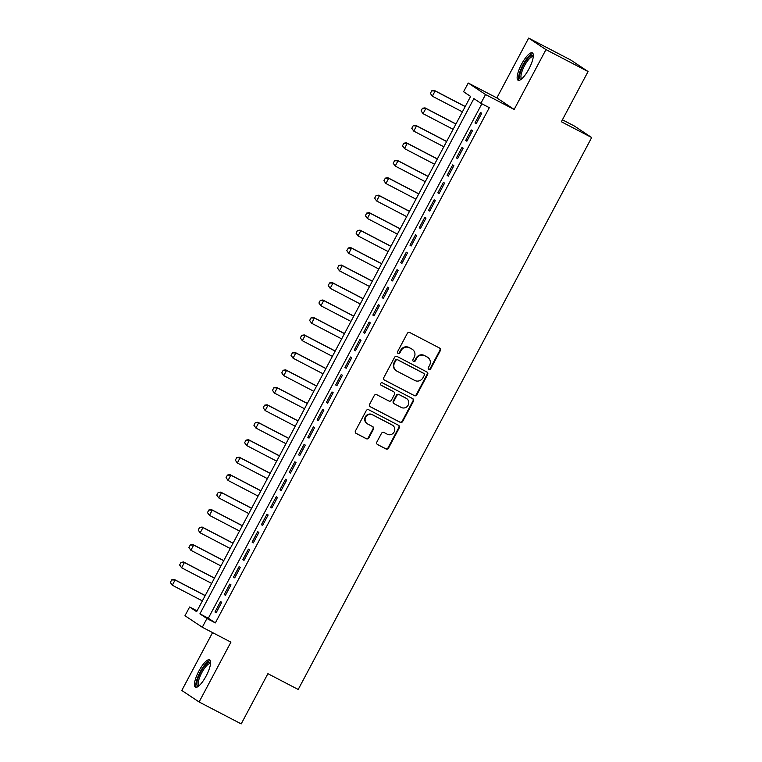 <?xml version="1.0" encoding="UTF-8"?>
<svg xmlns="http://www.w3.org/2000/svg" width="762" height="762" viewBox="0 0 762 762"><rect width="100%" height="100%" fill="white"/><g stroke="black" fill="none" stroke-linecap="round" stroke-linejoin="round"><path stroke-width="1.14" d="M428.863 369.456A1.362 1.305 123.7 0 0 430.654 368.856L440.341 350.644A1.943 1.867 123.7 0 0 439.598 348.063L409.851 332.575A1.943 1.867 123.7 0 0 407.289 333.423L397.602 351.644A1.362 1.305 123.7 0 0 398.126 353.444A1.362 1.305 123.7 0 0 399.917 352.844L401.174 350.491A6.22 5.963 123.7 0 1 409.375 347.758L411.851 349.053A6.22 5.963 123.7 0 1 414.223 357.292L412.975 359.645A1.362 1.305 123.7 0 0 413.49 361.445A1.362 1.305 123.7 0 0 415.29 360.855L416.538 358.492A6.22 5.963 123.7 0 1 424.748 355.759L427.225 357.054A6.22 5.963 123.7 0 1 429.597 365.293L428.349 367.646A1.362 1.305 123.7 0 0 428.863 369.456M428.53 369.199A1.362 1.305 123.7 0 0 430.187 368.541L439.874 350.329A1.943 1.867 123.7 0 0 439.512 348.015M397.793 353.197A1.362 1.305 123.7 0 0 399.45 352.539L400.707 350.177L401.174 350.491M413.156 361.198A1.362 1.305 123.7 0 0 414.823 360.54L416.071 358.178L416.538 358.492M206.169 675.942A15.44 4.362 -62.5 0 0 209.655 659.816A15.44 4.362 -62.5 0 0 198.872 671.084A15.44 4.362 -62.5 0 0 195.396 687.2A15.44 4.362 -62.5 0 0 206.169 675.942M528.885 68.999A15.44 4.362 -62.5 0 0 532.371 52.873A15.44 4.362 -62.5 0 0 521.589 64.141A15.44 4.362 -62.5 0 0 518.112 80.258A15.44 4.362 -62.5 0 0 528.885 68.999M376.866 442.036A1.943 1.867 123.7 0 0 377.609 444.608L385.953 448.961A1.943 1.867 123.7 0 0 388.525 448.104L399.278 427.873A1.943 1.867 123.7 0 0 398.536 425.301L368.789 409.804A1.943 1.867 123.7 0 0 366.227 410.661L355.463 430.892A1.943 1.867 123.7 0 0 356.206 433.464L366.293 438.712A1.943 1.867 123.7 0 0 368.856 437.864L373.456 429.206A1.943 1.867 123.7 0 0 372.713 426.625L367.713 424.024A5.201 4.982 123.7 0 1 365.865 416.9A5.201 4.982 123.7 0 1 372.589 414.852L392.182 425.053A5.201 4.982 123.7 0 1 394.03 432.168A5.201 4.982 123.7 0 1 387.306 434.226L384.038 432.521A1.943 1.867 123.7 0 0 381.476 433.378L376.866 442.036M206.931 618.525L202.292 627.25L184.975 615.725L189.624 607L196.634 611.667L470.602 96.422L463.582 91.745L468.23 83.02L485.537 94.545L480.889 103.28L473.878 98.603L199.911 613.848L206.931 618.525L215.351 622.906L489.309 107.661L480.889 103.28M588.064 71.542L545.963 49.625L528.657 38.1L570.748 60.017L588.064 71.542L561.365 121.758L591.674 137.541L298.209 689.467L267.9 673.684L241.202 723.9L199.101 701.983L230.915 642.156L202.292 627.25M528.657 38.1L496.853 97.917L514.159 109.452L545.963 49.625M514.159 109.452L485.537 94.545M414.309 395.64A1.943 1.867 123.7 0 0 416.871 394.783L427.625 374.552A1.943 1.867 123.7 0 0 426.882 371.98L397.135 356.492A1.943 1.867 123.7 0 0 394.573 357.34L383.819 377.571A1.943 1.867 123.7 0 0 384.553 380.152L413.842 395.326A1.943 1.867 123.7 0 0 416.404 394.478L427.158 374.247A1.943 1.867 123.7 0 0 426.796 371.932M413.452 401.212L402.698 421.443A1.943 1.867 123.7 0 1 400.136 422.3L370.38 406.803A1.943 1.867 123.7 0 1 369.637 404.231L374.247 395.573A1.943 1.867 123.7 0 1 376.809 394.716L388.877 401.002A1.943 1.867 123.7 0 0 391.439 400.145L394.487 394.402A1.943 1.867 123.7 0 0 393.754 391.83L381.19 385.286A1.362 1.305 123.7 0 1 380.705 383.429A1.362 1.305 123.7 0 1 382.467 382.886L412.709 398.64A1.943 1.867 123.7 0 1 413.452 401.212L412.985 400.907L402.231 421.129L402.698 421.443M212.56 632.603L181.794 690.458L199.101 701.983M476.164 123.739L481.736 113.262L480.574 112.481L475.002 122.958L476.164 123.739M466.877 141.208L472.45 130.731L471.287 129.95L465.715 140.427L466.877 141.208M457.591 158.667L463.163 148.19L462.001 147.409L456.428 157.896L457.591 158.667M448.304 176.136L453.876 165.659L452.714 164.878L447.142 175.355L448.304 176.136M439.017 193.605L444.589 183.128L443.427 182.347L437.855 192.824L439.017 193.605M429.73 211.074L435.302 200.587L434.14 199.815L428.568 210.293L429.73 211.074M420.443 228.533L426.015 218.056L424.853 217.275L419.281 227.752L420.443 228.533M411.156 246.002L416.728 235.525L415.566 234.744L409.994 245.221L411.156 246.002M401.869 263.471L407.441 252.984L406.279 252.212L400.707 262.69L401.869 263.471M392.582 280.93L398.155 270.453L396.992 269.672L391.42 280.159L392.582 280.93M383.296 298.399L388.868 287.922L387.706 287.141L382.133 297.618L383.296 298.399M374.009 315.868L379.581 305.381L378.419 304.61L372.847 315.087L374.009 315.868M364.722 333.327L370.294 322.85L369.132 322.069L363.56 332.556L364.722 333.327M355.435 350.796L361.007 340.319L359.845 339.538L354.273 350.015L355.435 350.796M346.158 368.265L351.72 357.788L350.558 357.007L344.986 367.484L346.158 368.265M336.871 385.734L342.443 375.247L341.271 374.475L335.699 384.953L336.871 385.734M327.584 403.193L333.156 392.716L331.984 391.935L326.412 402.412L327.584 403.193M318.297 420.662L323.869 410.185L322.697 409.404L317.125 419.881L318.297 420.662M309.01 438.131L314.582 427.644L313.411 426.872L307.838 437.35L309.01 438.131M299.723 455.59L305.295 445.113L304.124 444.332L298.552 454.819L299.723 455.59M290.436 473.059L296.008 462.582L294.837 461.801L289.265 472.278L290.436 473.059M281.149 490.528L286.722 480.041L285.55 479.269L279.978 489.747L281.149 490.528M271.863 507.987L277.435 497.51L276.263 496.729L270.691 507.216L271.863 507.987M262.576 525.456L268.148 514.979L266.976 514.198L261.404 524.675L262.576 525.456M253.289 542.925L258.861 532.447L257.689 531.666L252.117 542.144L253.289 542.925M244.002 560.384L249.574 549.907L248.402 549.135L242.83 559.613L244.002 560.384M234.715 577.853L240.287 567.376L239.116 566.595L233.543 577.072L234.715 577.853M225.428 595.322L231 584.845L229.829 584.063L224.257 594.541L225.428 595.322M481.87 103.784L208.331 618.23L215.351 622.906M220.542 601.532L214.97 612.01L216.141 612.791L221.713 602.304L220.542 601.532M591.674 137.541L574.357 126.016L562.404 119.796M197.063 610.867L189.624 607M496.853 97.917L468.23 83.02M208.331 618.23L199.911 613.848M475.002 122.958L476.24 123.606M465.715 140.427L466.954 141.075M456.428 157.896L457.667 158.534M447.142 175.355L448.38 176.003M437.855 192.824L439.093 193.472M428.568 210.293L429.806 210.941M419.281 227.752L420.519 228.4M409.994 245.221L411.232 245.869M400.707 262.69L401.945 263.338M391.42 280.159L392.659 280.797M382.133 297.618L383.372 298.266M372.847 315.087L374.085 315.735M363.56 332.556L364.798 333.194M354.273 350.015L355.511 350.663M344.986 367.484L346.224 368.132M335.699 384.953L336.937 385.601M326.412 402.412L327.65 403.06M317.125 419.881L318.364 420.529M307.838 437.35L309.077 437.998M298.552 454.819L299.79 455.457M289.265 472.278L290.503 472.926M279.978 489.747L281.216 490.395M270.691 507.216L271.929 507.854M261.404 524.675L262.642 525.323M252.117 542.144L253.355 542.792M242.83 559.613L244.069 560.261M233.543 577.072L234.782 577.72M224.257 594.541L225.495 595.189M214.97 612.01L216.208 612.658M427.758 357.368L427.282 357.054A6.22 5.963 123.7 0 0 426.758 356.74L427.225 357.054M416.071 358.178A6.22 5.963 123.7 0 1 424.282 355.454L426.758 356.74M412.385 349.358L411.918 349.053A6.22 5.963 123.7 0 0 411.385 348.739L411.851 349.053M400.707 350.177A6.22 5.963 123.7 0 1 408.908 347.443L411.385 348.739M384.181 379.886L413.842 395.326M424.31 375.237A1.362 1.305 123.7 0 0 423.796 373.437L397.678 359.835A1.362 1.305 123.7 0 0 395.888 360.436L394.564 362.922A6.22 5.963 123.7 0 0 396.935 371.161L414.785 380.457A6.22 5.963 123.7 0 0 422.986 377.723L424.31 375.237M423.548 373.275A1.362 1.305 123.7 0 0 423.32 373.123L423.796 373.437M396.402 370.846L395.935 370.532A6.22 5.963 123.7 0 1 394.097 362.607L395.411 360.121A1.362 1.305 123.7 0 1 397.212 359.521L423.32 373.123M369.999 406.537L399.659 421.986A1.943 1.867 123.7 0 0 402.231 421.129M393.602 391.735A1.943 1.867 123.7 0 0 393.287 391.516L380.876 385.058M401.393 407.518A5.201 4.982 123.7 0 0 406.708 398.612A5.201 4.982 123.7 0 0 406.27 398.355L399.374 394.754A1.943 1.867 123.7 0 0 396.802 395.611L393.754 401.355A1.943 1.867 123.7 0 0 394.497 403.927L401.393 407.518M406.708 398.612L406.241 398.297A5.201 4.982 123.7 0 0 405.803 398.04L406.27 398.355M394.325 403.831L393.859 403.517A1.943 1.867 123.7 0 1 393.287 401.041L396.335 395.297A1.943 1.867 123.7 0 1 398.897 394.449L405.803 398.04M412.985 400.907A1.943 1.867 123.7 0 0 412.623 398.593M392.62 425.31L392.154 425.005A5.201 4.982 123.7 0 0 391.706 424.739L392.182 425.053M367.274 423.767L366.808 423.453A5.201 4.982 123.7 0 1 372.123 414.538L391.706 424.739M355.825 433.197L365.817 438.407A1.943 1.867 123.7 0 0 368.389 437.55L372.989 428.892A1.943 1.867 123.7 0 0 372.628 426.587M377.228 444.341L385.486 448.647A1.943 1.867 123.7 0 0 388.048 447.789L398.812 427.558A1.943 1.867 123.7 0 0 398.45 425.253M465.239 106.509L434.292 90.392L435.131 90.954L432.349 96.193L462.401 111.843M430.501 93.507L432.349 96.193L430.359 93.412L431.759 90.792L430.359 93.412M465.182 106.604L435.131 90.954L431.892 90.888M431.759 90.792L434.292 90.392M521.284 79.219A13.354 3.772 117.5 0 1 523.427 65.17A13.354 3.772 117.5 0 1 533.333 56.074M533.267 56.817A12.373 3.496 -62.5 0 0 533.143 56.74A12.373 3.496 -62.5 0 0 524.504 65.761A12.373 3.496 -62.5 0 0 521.713 78.676A12.373 3.496 -62.5 0 0 521.846 78.734M532.981 53.521A15.335 4.334 -62.5 0 0 522.961 64.856A15.335 4.334 -62.5 0 0 518.989 80.391M198.568 686.162A13.354 3.772 117.5 0 1 198.587 676.694A13.354 3.772 117.5 0 1 207.721 662.95A13.354 3.772 117.5 0 1 210.617 663.016M210.55 663.759A12.373 3.496 -62.5 0 0 210.426 663.683A12.373 3.496 -62.5 0 0 208.274 664.226A12.373 3.496 -62.5 0 0 200.311 675.761A12.373 3.496 -62.5 0 0 198.996 685.619A12.373 3.496 -62.5 0 0 199.13 685.676M210.264 660.463A15.335 4.334 -62.5 0 0 208.293 661.283A15.335 4.334 -62.5 0 0 198.901 674.513A15.335 4.334 -62.5 0 0 196.272 687.334M455.952 123.977L425.005 107.861L425.844 108.423L423.062 113.662L453.114 129.311M421.215 110.976L423.062 113.662L421.072 110.881L422.472 108.261L421.072 110.881M455.895 124.073L425.844 108.423L422.605 108.356M422.472 108.261L425.005 107.861M446.665 141.437L415.719 125.32L416.557 125.882L413.776 131.121L443.827 146.771M411.928 128.445L413.776 131.121L411.785 128.349L413.185 125.73L411.785 128.349M446.608 141.532L416.557 125.882L413.318 125.825M413.185 125.73L415.719 125.32M437.378 158.906L406.432 142.789L407.27 143.351L404.489 148.59L434.54 164.24M402.641 145.904L404.489 148.59L402.498 145.818L403.898 143.189L402.498 145.818M437.321 159.001L407.27 143.351L404.031 143.285M403.898 143.189L406.432 142.789M428.092 176.374L397.145 160.258L397.983 160.82L395.202 166.059L425.253 181.708M393.354 163.373L395.202 166.059L393.211 163.278L394.611 160.658L393.211 163.278M428.034 176.47L397.983 160.82L394.745 160.753M394.611 160.658L397.145 160.258M418.805 193.834L387.858 177.717L388.696 178.279L385.915 183.518L415.966 199.177M384.067 180.842L385.915 183.518L383.924 180.746L385.324 178.127L383.924 180.746M418.748 193.929L388.696 178.279L385.458 178.222M385.324 178.127L387.858 177.717M409.518 211.303L378.571 195.186L379.409 195.748L376.628 200.987L406.679 216.637M374.78 198.301L376.628 200.987L374.637 198.215L376.037 195.596L374.637 198.215M409.461 211.398L379.409 195.748L376.171 195.682M376.037 195.596L378.571 195.186M400.231 228.771L369.284 212.655L370.122 213.217L367.341 218.456L397.393 234.105M365.493 215.77L367.341 218.456L365.35 215.675L366.751 213.055L365.35 215.675M400.174 228.867L370.122 213.217L366.884 213.15M366.751 213.055L369.284 212.655M390.944 246.231L359.997 230.124L360.836 230.676L358.054 235.925L388.106 251.574M356.206 233.239L358.054 235.925L356.064 233.143L357.464 230.524L356.064 233.143M390.896 246.336L360.836 230.676L357.597 230.619M357.464 230.524L359.997 230.124M381.657 263.7L350.71 247.583L351.549 248.145L348.767 253.384L378.819 269.034M346.92 250.708L348.767 253.384L346.777 250.612L348.31 248.079L346.777 250.612M381.61 263.795L351.549 248.145L348.31 248.079M348.177 247.993L350.71 247.583M372.37 281.168L341.424 265.052L342.262 265.614L339.481 270.853L369.532 286.502M337.633 268.167L339.481 270.853L337.49 268.072L338.89 265.452L337.49 268.072M372.323 281.264L342.262 265.614L339.023 265.547M338.89 265.452L341.424 265.052M363.083 298.637L332.137 282.521L332.975 283.083L330.194 288.322L360.245 303.971M328.346 285.636L330.194 288.322L328.203 285.54L329.603 282.921L328.203 285.54M363.036 298.733L332.975 283.083L329.736 283.016M329.603 282.921L332.137 282.521M353.797 316.097L322.85 299.98L323.688 300.542L320.907 305.781L350.958 321.431M319.059 303.105L320.907 305.781L318.916 303.009L320.316 300.39L318.916 303.009M353.749 316.192L323.688 300.542L320.45 300.485M320.316 300.39L322.85 299.98M344.51 333.565L313.563 317.449L314.401 318.011L311.62 323.25L341.671 338.899M309.772 320.564L311.62 323.25L309.629 320.469L311.029 317.849L309.629 320.469M344.462 333.661L314.401 318.011L311.163 317.945M311.029 317.849L313.563 317.449M335.223 351.034L304.276 334.918L305.114 335.48L302.333 340.719L332.384 356.368M300.485 338.033L302.333 340.719L300.342 337.937L301.742 335.318L300.342 337.937M335.175 351.13L305.114 335.48L301.876 335.413M301.742 335.318L304.276 334.918M325.936 368.494L294.989 352.377L295.827 352.939L293.046 358.178L323.098 373.837M291.198 355.502L293.046 358.178L291.055 355.406L292.456 352.787L291.055 355.406M325.888 368.589L295.827 352.939L292.589 352.882M292.456 352.787L294.989 352.377M316.649 385.963L285.702 369.846L286.541 370.408L283.759 375.647L313.811 391.297M281.911 372.961L283.759 375.647L281.769 372.875L283.169 370.256L281.769 372.875M316.601 386.058L286.541 370.408L283.302 370.342M283.169 370.256L285.702 369.846M307.362 403.431L276.416 387.315L277.254 387.877L274.472 393.116L304.524 408.765M272.625 390.43L274.472 393.116L272.482 390.334L273.882 387.715L272.482 390.334M307.315 403.527L277.254 387.877L274.015 387.81M273.882 387.715L276.416 387.315M298.075 420.891L267.129 404.784L267.967 405.336L265.186 410.585L295.237 426.234M263.338 407.899L265.186 410.585L263.195 407.803L264.595 405.184L263.195 407.803M298.028 420.995L267.967 405.336L264.728 405.279M264.595 405.184L267.129 404.784M288.788 438.36L257.842 422.243L258.68 422.805L255.899 428.044L285.95 443.694M254.051 425.358L255.899 428.044L253.908 425.272L255.308 422.653L253.908 425.272M288.741 438.455L258.68 422.805L255.441 422.739M255.308 422.653L257.842 422.243M279.502 455.828L248.555 439.712L249.393 440.274L246.612 445.513L276.663 461.162M244.764 442.827L246.612 445.513L244.621 442.732L246.021 440.112L244.621 442.732M279.454 455.924L249.393 440.274L246.155 440.207M246.021 440.112L248.555 439.712M270.215 473.297L239.268 457.181L240.106 457.743L237.325 462.982L267.376 478.631M235.477 460.296L237.325 462.982L235.334 460.2L236.734 457.581L235.334 460.2M270.167 473.392L240.106 457.743L236.868 457.676M236.734 457.581L239.268 457.181M260.928 490.757L229.981 474.64L230.819 475.202L228.038 480.441L258.089 496.091M226.19 477.764L228.038 480.441L226.047 477.669L227.447 475.05L226.047 477.669M260.88 490.852L230.819 475.202L227.581 475.145M227.447 475.05L229.981 474.64M251.641 508.225L220.694 492.109L221.532 492.671L218.751 497.91L248.803 513.559M216.903 495.224L218.751 497.91L216.76 495.129L218.161 492.509L216.76 495.129M251.593 508.321L221.532 492.671L218.294 492.604M218.161 492.509L220.694 492.109M242.354 525.694L211.407 509.578L212.246 510.14L209.464 515.379L239.516 531.028M207.616 512.693L209.464 515.379L207.474 512.597L208.874 509.978L207.474 512.597M242.306 525.79L212.246 510.14L209.007 510.073M208.874 509.978L211.407 509.578M233.067 543.154L202.12 527.037L202.959 527.599L200.177 532.838L230.229 548.497M198.33 530.162L200.177 532.838L198.187 530.066L199.587 527.447L198.187 530.066M233.02 543.249L202.959 527.599L199.72 527.542M199.587 527.447L202.12 527.037M223.78 560.622L192.834 544.506L193.672 545.068L190.891 550.307L220.942 565.956M189.043 547.621L190.891 550.307L188.9 547.535L190.3 544.916L188.9 547.535M223.733 560.718L193.672 545.068L190.433 545.001M190.3 544.916L192.834 544.506M214.493 578.091L183.547 561.975L184.385 562.537L181.604 567.776L211.655 583.425M179.756 565.09L181.604 567.776L179.613 564.994L181.013 562.375L179.613 564.994M214.446 578.187L184.385 562.537L181.146 562.47M181.013 562.375L183.547 561.975M205.207 595.551L174.26 579.444L175.098 579.996L172.317 585.245L202.368 600.894M170.469 582.559L172.317 585.245L170.326 582.463L171.726 579.844L170.326 582.463M205.159 595.646L175.098 579.996L171.86 579.939M171.726 579.844L174.26 579.444M395.411 360.121L395.888 360.436M399.659 421.986L400.136 422.3M398.897 394.449L399.374 394.754M365.817 438.407L366.293 438.712M388.048 447.789L388.525 448.104"/></g></svg>
